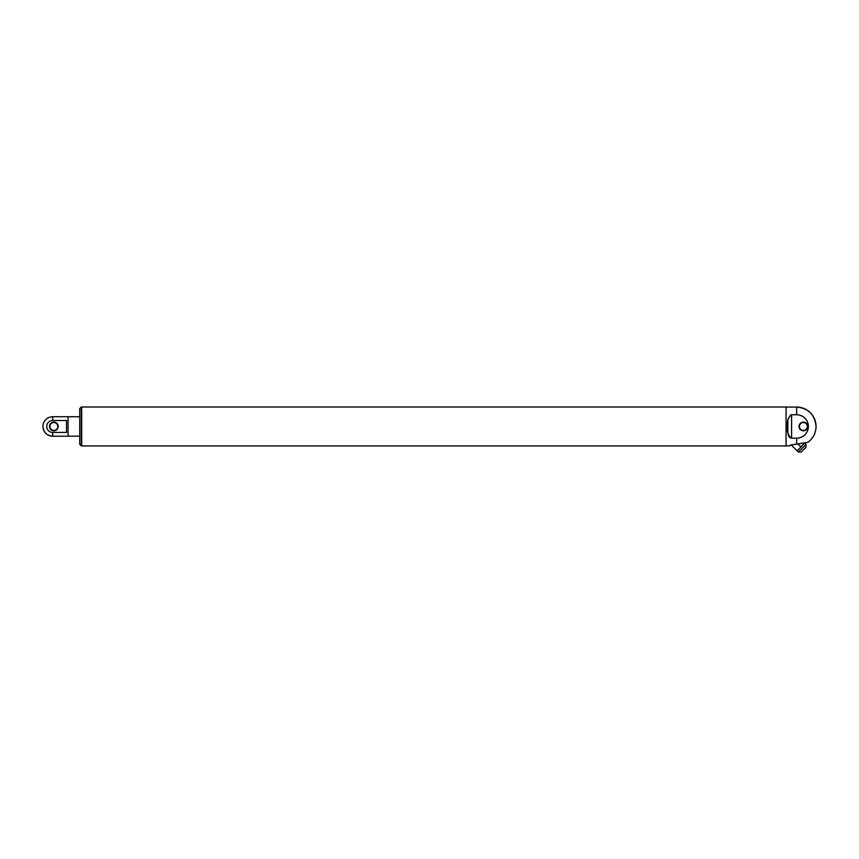 <?xml version="1.0" encoding="UTF-8"?>
<svg xmlns="http://www.w3.org/2000/svg" width="859" height="859" viewBox="0 0 859 859"><rect width="100%" height="100%" fill="white"/><g stroke="black" fill="none" stroke-linecap="round" stroke-linejoin="round"><path stroke-width="1.29" d="M79.747 436.189L68.065 436.189L68.065 416.722L68.065 436.189L52.689 436.189C46.773 435.62 43.53 432.367 42.95 426.461A9.739 9.739 0 0 0 52.689 436.189L52.689 432.431L66.508 432.431L66.508 420.491L52.689 420.491A5.97 5.97 0 0 0 46.719 426.461A5.97 5.97 0 0 0 52.689 432.431M52.689 420.491L52.689 416.722L79.747 416.722M53.87 422.51A3.951 3.951 0 0 0 49.919 426.461A3.951 3.951 0 0 0 53.87 430.413A3.951 3.951 0 0 0 57.821 426.461A3.951 3.951 0 0 0 53.87 422.51M53.87 422.113A4.338 4.338 0 0 0 50.112 428.63A4.338 4.338 0 0 0 57.628 428.63A4.338 4.338 0 0 0 53.87 422.113M790.699 414.876L787.853 419.482M787.853 419.503L787.853 433.43M788.175 435.03L789.292 437.145M789.926 437.671L791.579 438.176C785.523 434.686 785.523 418.226 791.579 414.747L796.658 414.747L796.658 407.069C808.437 408.218 814.901 414.682 816.05 426.461A19.392 19.392 0 0 0 796.658 407.069L786.071 407.069M786.071 445.853L789.561 445.853L790.999 444.908M790.312 445.102L807.847 442.299L796.658 444.071L796.658 438.176A11.715 11.715 0 0 0 808.373 426.461A11.715 11.715 0 0 0 796.658 414.747M803.38 422.51A3.951 3.951 0 0 0 799.428 426.461A3.951 3.951 0 0 0 803.38 430.413A3.951 3.951 0 0 0 807.331 426.461A3.951 3.951 0 0 0 803.38 422.51M803.38 430.799A4.338 4.338 0 0 0 807.138 424.292A4.338 4.338 0 0 0 799.611 424.292A4.338 4.338 0 0 0 803.38 430.799M796.658 438.176L791.579 438.176L791.579 414.747M804.69 443.019L797.152 450.857L791.16 444.865M800.996 447.013L797.979 443.996M804.765 443.233L805.989 444.457L805.989 447.249L801.243 452.006L805.989 447.249M81.304 406.994L81.691 445.928L81.691 406.994L786.071 406.994L786.071 445.928L81.304 445.928L79.747 444.371L79.747 408.551L81.304 406.994L81.304 445.928M805.989 444.457L798.441 452.006L801.243 452.006M52.689 416.722A9.739 9.739 0 0 0 42.95 426.461M807.847 442.299A19.392 19.392 0 0 0 816.05 426.461M797.216 450.782L798.441 452.006"/></g></svg>
